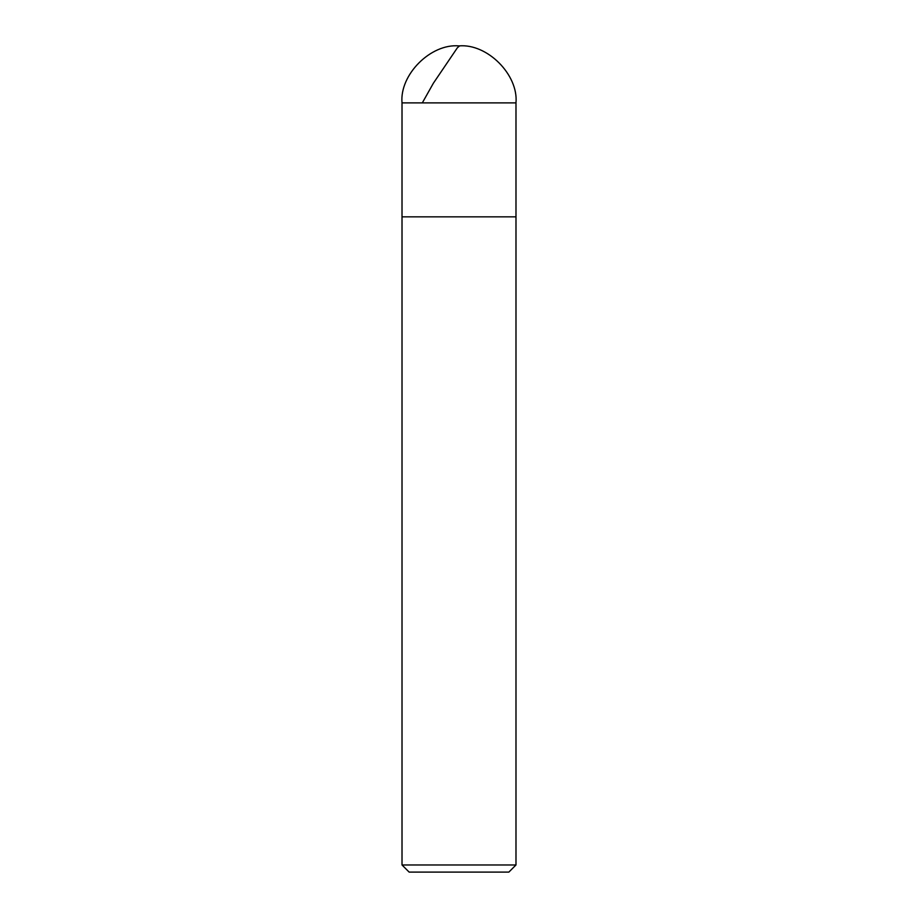 <?xml version="1.0" encoding="UTF-8"?>
<svg xmlns="http://www.w3.org/2000/svg" width="918" height="918" viewBox="0 0 918 918"><rect width="100%" height="100%" fill="white"/><g stroke="black" fill="none" stroke-linecap="round" stroke-linejoin="round"><path stroke-width="1.38" d="M515.985 102.885L402.015 102.885C399.468 74.691 430.806 43.353 459 45.9C487.194 43.353 518.532 74.691 515.985 102.885L515.985 216.843L402.015 216.843L402.015 102.885L515.985 102.885L515.985 216.843L402.015 216.843L402.015 102.885C399.468 74.691 430.806 43.353 459 45.9C487.194 43.353 518.532 74.691 515.985 102.885M515.985 216.843L402.015 216.843L515.985 216.843L515.985 864.974L402.015 864.974L402.015 216.843L402.015 864.974L409.141 872.1L508.859 872.1L515.985 864.974L402.015 864.974L409.141 872.1L508.859 872.1L515.985 864.974L515.985 216.843M459.562 45.911L457.394 47.759L433.388 83.205L422.314 102.885"/></g></svg>
